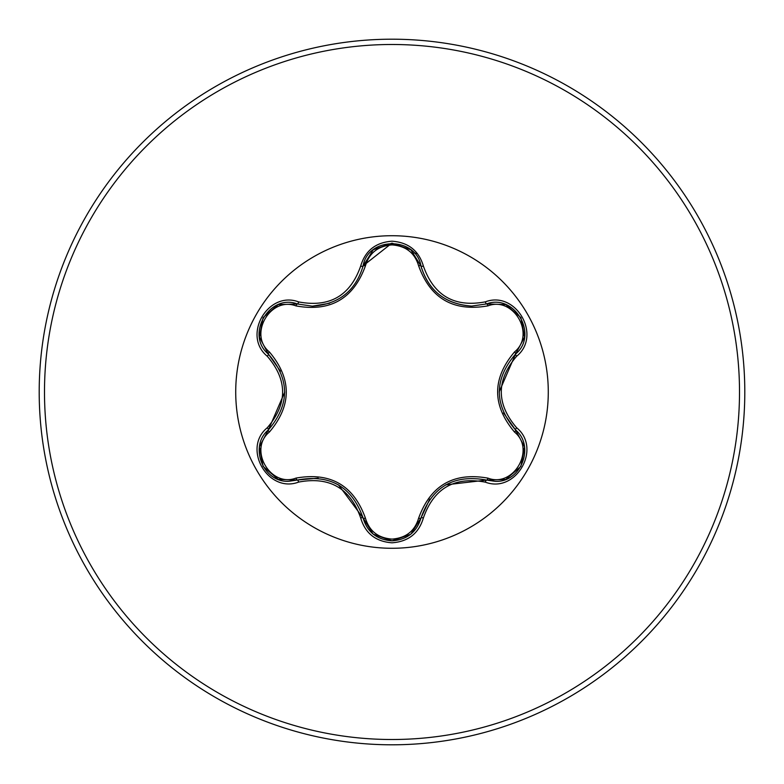 <?xml version="1.0" encoding="UTF-8"?>
<svg xmlns="http://www.w3.org/2000/svg" width="784" height="784" viewBox="0 0 784 784"><rect width="100%" height="100%" fill="white"/><g stroke="black" fill="none" stroke-linecap="round" stroke-linejoin="round"><path stroke-width="1.18" d="M295.98 305.907C270.382 296.078 248.107 334.719 269.382 351.928C291.903 378.721 291.903 405.436 269.382 432.072C248.087 449.35 270.451 487.942 295.98 478.093C330.495 471.948 353.653 485.316 365.452 518.204C369.244 531.042 378.094 538.01 392 539.098C405.926 538.04 414.795 531.082 418.607 518.224C430.543 485.325 453.681 471.968 488.011 478.152C513.618 487.962 535.864 449.301 514.569 432.111C491.989 405.289 491.989 378.554 514.569 351.889C535.874 334.641 513.559 296.019 488.011 305.848C453.554 311.954 430.416 298.596 418.607 265.776C414.795 252.918 405.926 245.96 392 244.902C378.094 245.99 369.244 252.958 365.452 265.796C353.515 298.763 330.358 312.13 295.98 305.907A2.646 0.823 106.7 0 1 297.41 303.976L312.375 306.172L297.41 303.976C269.294 293.275 245.098 335.052 268.422 354.133C289.953 379.358 289.953 404.603 268.422 429.867C248.685 446.076 262.963 482.885 288.865 481.278L297.41 480.024C330.074 473.957 351.957 486.59 363.061 517.92C367.265 532.091 376.918 539.735 392.029 540.833C407.131 539.735 416.784 532.111 420.998 517.95C432.072 486.697 453.936 474.075 486.58 480.082L495.106 481.327C520.988 482.954 535.296 446.125 515.519 429.906C493.94 404.652 493.94 379.387 515.519 354.094C538.853 335.091 514.765 293.255 486.58 303.918L471.674 306.093C445.459 304.29 428.564 290.942 420.998 266.05C428.348 290.746 445.243 304.094 471.674 306.093L486.58 303.918A2.646 0.608 -106.6 0 1 485.335 301.85C515.98 290.217 542.087 335.572 516.676 356.21C496.174 380.083 496.174 403.946 516.676 427.79C542.097 448.487 515.931 493.793 485.335 482.15C454.446 476.358 433.807 488.275 423.399 517.901C418.842 533.326 408.376 541.626 392 542.802C375.644 541.587 365.197 533.277 360.66 517.871C350.232 488.177 329.564 476.251 298.665 482.082C268.03 493.744 241.884 448.428 267.266 427.76C287.718 403.907 287.718 380.064 267.266 356.24C241.864 335.513 268.089 290.237 298.665 301.918C329.594 307.74 350.252 295.803 360.66 266.129C365.197 250.713 375.644 242.413 392 241.198C408.376 242.383 418.842 250.684 423.399 266.099C433.826 295.735 454.475 307.651 485.335 301.85M392 548.281A156.281 156.281 0 0 1 235.719 392A156.281 156.281 0 0 1 392 235.719A156.281 156.281 0 0 1 548.281 392A156.281 156.281 0 0 1 392 548.281M392 744.8A352.8 352.8 0 0 0 744.8 392A352.8 352.8 0 0 0 392 39.2A352.8 352.8 0 0 0 39.2 392A352.8 352.8 0 0 0 392 744.8A352.8 352.8 0 0 1 39.2 392A352.8 352.8 0 0 1 392 39.2M414.128 252.987L417.362 253.536M418.607 265.776A2.646 0.823 166.6 0 1 420.998 266.05C416.167 236.347 367.892 236.337 363.061 266.08C355.554 290.982 338.659 304.349 312.375 306.172L329.496 303.281M363.129 265.796L391.873 243.167M514.569 351.889A2.646 0.823 -133.3 0 1 515.519 354.094L499.163 391.951M503.534 412.884L515.519 429.906A2.646 0.617 -46.7 0 1 516.676 427.79M485.335 482.15A2.646 0.608 -73.4 0 1 486.58 480.082L445.675 484.865M429.74 499.085L420.998 517.95A2.646 0.823 13.4 0 1 418.607 518.224M392.029 540.833L373.331 534.227M360.66 517.871A2.646 0.617 -13.3 0 1 363.061 517.92L338.463 484.826M318.147 478.152L297.41 480.024A2.646 0.823 73.3 0 1 295.98 478.093M267.266 427.76A2.646 0.608 46.6 0 1 268.422 429.867L284.749 392.049M280.398 371.175L268.422 354.133A2.646 0.823 133.4 0 1 269.382 351.928M514.569 432.111A2.646 0.823 133.3 0 0 515.519 429.906L524.476 446.762M505.562 479.436L486.58 480.082A2.646 0.823 106.6 0 0 488.011 478.152M488.011 305.848A2.646 0.823 73.4 0 0 486.58 303.918L505.66 304.604M373.106 534.041L363.061 517.92A2.646 0.823 166.7 0 0 365.452 518.204M365.452 265.796A2.646 0.823 13.3 0 0 363.07 266.07M259.504 446.625L268.422 429.867A2.646 0.823 -133.4 0 0 269.382 432.072M524.457 337.345L515.519 354.094A2.646 0.617 46.7 0 0 516.676 356.21M423.399 517.901A2.646 0.608 -166.6 0 0 420.998 517.95L410.855 534.129M410.943 249.939L420.998 266.05A2.646 0.608 -13.4 0 0 423.399 266.099M298.665 482.082A2.646 0.617 -106.7 0 0 297.41 480.024L278.33 479.347M373.184 249.89L363.061 266.08A2.646 0.617 -166.7 0 1 360.66 266.129M278.438 304.613L297.41 303.976A2.646 0.617 -73.3 0 0 298.665 301.918M267.266 356.24A2.646 0.608 -46.6 0 0 268.422 354.133L259.484 337.267M392 739.508A347.508 347.508 0 0 0 739.508 392A347.508 347.508 0 0 0 392 44.492A347.508 347.508 0 0 0 44.492 392A347.508 347.508 0 0 0 392 739.508M524.535 447.096L520.88 466.451L505.954 479.279M505.974 304.731L520.899 317.579L524.525 336.924M410.591 534.345L392 540.833L373.429 534.306M420.998 266.05L421.694 268.667M373.449 249.675L392.029 243.167L410.61 249.675M278.016 479.23L263.081 466.392L259.435 447.047M259.435 336.934L263.101 317.579L278.046 304.76"/></g></svg>
